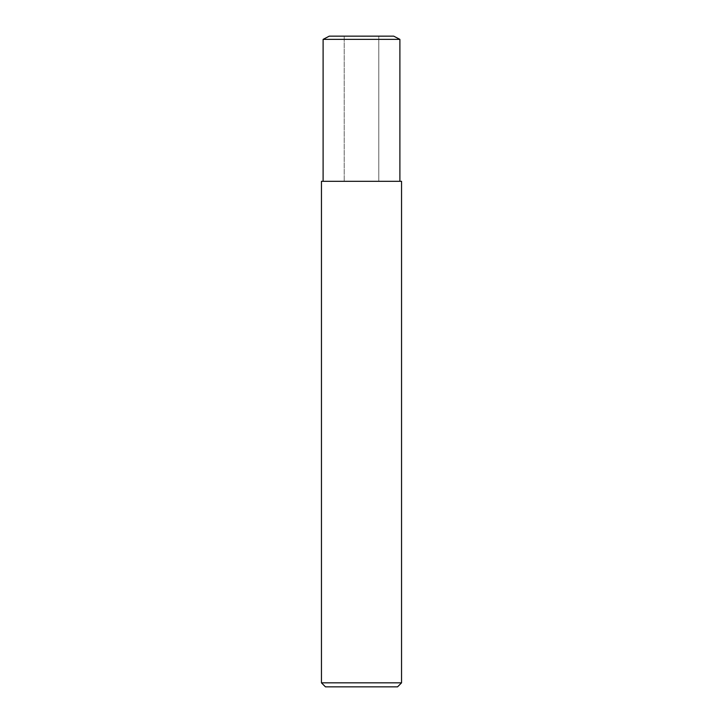 <?xml version="1.0" encoding="UTF-8"?>
<svg xmlns="http://www.w3.org/2000/svg" width="723" height="723" viewBox="0 0 723 723"><rect width="100%" height="100%" fill="white"/><g stroke="black" fill="none" stroke-linecap="round" stroke-linejoin="round"><path stroke-width="0.54" stroke-dasharray="3.62 2.71" d="M361.5 36.249L378.78 36.249L361.5 36.249M401.545 181.31L361.5 181.31L378.78 181.31L378.78 36.249L393.719 36.15L329.281 36.15L393.719 36.15L378.78 36.249L378.78 181.31L321.455 181.31M401.545 682.846L321.455 682.846M397.542 686.85L325.458 686.85M361.5 181.31L399.891 181.31L361.5 181.31M399.891 39.367L323.109 39.367M344.22 36.249L344.22 181.31L344.22 36.249L329.281 36.15L344.22 36.249"/><path stroke-width="1.08" d="M393.719 36.15L329.281 36.15L393.719 36.15L399.891 39.367L399.891 181.31M361.5 682.846L401.545 682.846L401.545 181.31L321.455 181.31L321.455 682.846L361.5 682.846M321.455 682.846L325.458 686.85L397.542 686.85L401.545 682.846M329.281 36.15L323.109 39.367L399.891 39.367M323.109 39.367L323.109 181.31"/></g></svg>
